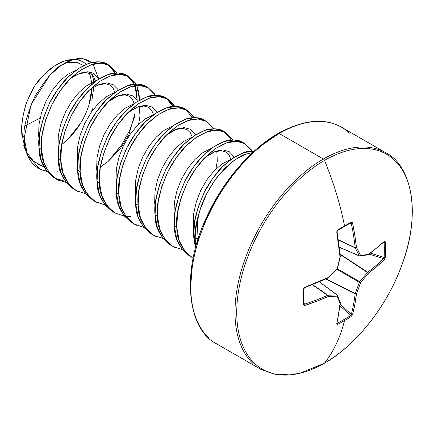 <?xml version="1.0" encoding="UTF-8"?>
<svg xmlns="http://www.w3.org/2000/svg" width="434" height="434" viewBox="0 0 434 434"><rect width="100%" height="100%" fill="white"/><g stroke="black" fill="none" stroke-linecap="round" stroke-linejoin="round"><path stroke-width="0.65" d="M351.068 222.875L351.301 223.336A233.318 145.938 55.5 0 1 355.164 247.63A0.939 0.499 115 0 0 355.213 247.895L338.379 240.051L355.213 247.895A233.476 84.424 39.2 0 1 359.319 255.843A0.939 0.537 113.4 0 0 359.498 256.022A0.939 0.537 113.4 0 0 359.678 256.049A0.939 0.537 -66.6 0 1 359.498 256.022A0.939 0.537 -66.6 0 1 359.319 255.843L339.334 247.201L359.319 255.843A233.476 84.424 -140.8 0 0 355.213 247.895A0.939 0.499 -65 0 1 355.164 247.63L338.341 239.796L355.164 247.63A233.318 145.938 -124.5 0 0 351.301 223.336A0.939 0.407 -11.7 0 0 352.576 223.087L350.998 222.213A0.939 0.57 58.9 0 1 350.818 222.848A0.939 0.57 58.9 0 1 350.585 222.902A0.939 0.57 -121.1 0 0 350.818 222.848A0.939 0.57 -121.1 0 0 350.998 222.213L351.979 222.159L352.576 223.087L354.833 235.38L356.455 247.483A234.414 84.76 39.2 0 1 360.578 255.463A234.414 61.167 12.4 0 0 368.358 254.357L376.663 247.982L384.285 241.396L384.98 241.212L385.311 242.026A232.022 175.027 35.7 0 1 385.484 249.675A232.022 175.027 35.7 0 1 385.311 257.237A232.022 175.027 -144.3 0 0 385.484 249.675A0.939 0.542 180 0 1 384.318 249.897A231.094 174.327 35.7 0 1 384.144 257.433A0.939 0.553 2.6 0 0 385.311 257.237L384.285 259.651L376.663 266.655L368.358 273.328A234.414 187.949 159.6 0 1 360.578 282.577A234.414 187.949 80.4 0 1 356.455 293.937L354.833 304.473L352.576 314.574L350.998 316.668A232.022 175.021 -155.7 0 1 344.531 320.601A234.42 135.343 60 0 1 324.518 363.122A124.14 71.675 -60 0 1 236.742 312.442A124.14 71.675 -60 0 1 324.518 160.401A1.877 1.085 -120 0 0 323.395 159.028L279.171 133.493A1.877 1.085 -120 0 0 278.232 133.401A1.877 1.085 60 0 1 279.171 133.493A125.025 72.18 120 0 0 199.955 235.982A125.025 72.18 120 0 0 208.825 338.021A125.025 72.18 -60 0 1 199.955 235.982A125.025 72.18 -60 0 1 279.171 133.493L323.395 159.028A125.025 72.18 120 0 0 244.185 261.518A125.025 72.18 120 0 0 253.055 363.551A125.025 72.18 -60 0 1 244.185 261.518A125.025 72.18 -60 0 1 323.395 159.028A1.877 1.085 60 0 1 324.518 160.401A234.42 135.343 60 0 1 344.531 226.033A0.939 0.542 60 0 1 344.363 226.656A0.939 0.542 60 0 1 344.146 226.7A0.939 0.542 -120 0 0 344.363 226.656A0.939 0.542 -120 0 0 344.531 226.033A232.022 72.494 -16.6 0 0 350.998 222.213A232.022 72.494 163.4 0 1 344.531 226.033A234.42 135.343 -120 0 0 324.518 160.401A124.14 71.675 120 0 0 236.742 312.442A124.14 71.675 120 0 0 324.518 363.122A124.14 71.675 120 0 0 412.3 211.081A124.14 71.675 120 0 0 324.518 160.401A124.14 71.675 -60 0 1 412.3 211.081A124.14 71.675 -60 0 1 324.518 363.122A234.42 135.343 -120 0 0 344.531 320.601A232.022 175.021 -155.7 0 1 337.82 324.274L336.952 324.393L336.768 323.699L338.661 313.809L340.023 303.426A234.414 61.172 -132.4 0 0 337.093 296.134A234.414 84.76 -159.2 0 1 328.126 296.558L316.831 301.201L305.059 305.395L303.952 305.341L303.512 304.467L303.512 289.25L303.952 287.992L305.059 287.14L328.126 277.581A234.414 164.361 -27.7 0 0 337.093 269.02A234.414 164.361 -92.3 0 0 340.023 256.971L336.768 232.217L336.958 230.834L337.82 229.825A232.022 72.494 -16.6 0 0 344.531 226.033A232.022 72.494 163.4 0 1 337.82 229.825L336.768 232.217A234.257 122.947 64.2 0 1 340.023 256.971A234.414 164.361 87.7 0 1 337.093 269.02A234.414 164.361 152.3 0 1 328.126 277.581A0.939 0.467 65.2 0 1 327.941 278.042A0.939 0.467 65.2 0 1 327.605 277.988A233.318 122.453 175.8 0 1 304.63 287.509A233.318 122.453 -4.2 0 0 305.048 287.357M324.095 363.366A1.877 1.085 -120 0 0 324.328 363.285A1.877 1.085 -120 0 0 324.518 363.122A1.877 1.085 60 0 1 324.328 363.285C354.73 346.321 386.678 307.131 401.634 265.684C422.477 211.45 410.233 164.405 385.907 152.839L341.677 127.303C324.735 117.581 303.583 119.616 278.232 133.401A1.877 1.085 60 0 0 277.841 134.263L260.856 146.003M195.902 246.566A62.42 36.038 -60 0 1 195.229 238.076A1.877 1.085 180 0 1 194.752 237.881A62.512 36.093 120 0 0 195.636 247.537A62.512 36.093 -60 0 1 194.752 237.881A62.512 36.093 -60 0 1 199.369 212.503C202.108 201.316 208.342 189.099 218.08 175.846L231.251 162.473C238.657 157.26 243.214 154.591 244.933 154.455L252.593 152.6L246.176 154.016L235.537 159.349L224.904 168.159L215.047 179.877L206.703 193.738L200.481 208.83L199.369 212.503A62.512 36.093 120 0 0 194.752 237.881L193.754 237.3L194.752 237.881A1.877 1.085 0 0 0 195.229 238.076A62.42 36.038 120 0 0 195.902 246.566M195.479 248.145L193.754 237.3L194.454 222.756L198.067 207.436L204.284 192.343L212.633 178.482L222.485 166.759L233.123 157.949L243.756 152.622L254.188 151.135L248.828 151.374C246.615 151.07 241.38 153.262 233.123 157.949C224.866 164.215 219.631 169 217.418 172.298C211.749 179.275 207.371 185.953 204.284 192.343C195.777 211.591 192.267 226.581 193.754 237.3L195.474 248.145M59.48 180.718L56.827 179.388C46.313 171.121 41.192 161.117 41.463 149.377L39.049 147.983L41.463 149.377C39.977 138.658 43.487 123.668 51.993 104.42C55.08 98.03 59.458 91.352 65.127 84.375C67.341 81.071 72.576 76.292 80.832 70.026C89.089 65.339 94.324 63.142 96.538 63.451C102.202 62.805 106.58 63.5 109.672 65.534L107.252 64.14C104.165 62.105 99.787 61.411 94.124 62.051C91.905 61.747 86.67 63.939 78.413 68.632C70.156 74.898 64.921 79.677 62.708 82.981C57.044 89.957 52.666 96.636 49.574 103.021C41.073 122.274 37.563 137.258 39.049 147.983L39.749 133.439L43.357 118.113L49.574 103.021L57.923 89.16L67.78 77.442L78.413 68.632L89.051 63.299L98.903 61.78L107.252 64.14L113.469 70.189L115.015 73.026L108.435 64.888M109.672 65.534L116.686 72.928L115.889 71.588L109.672 65.534L101.323 63.174L91.465 64.699L80.832 70.026L70.2 78.836L60.342 90.554L51.993 104.42L45.776 119.507L42.163 134.833L41.463 149.377L43.774 162.186L48.999 172.412L56.827 179.388L66.25 182.611M137.209 100.585L135.034 85.807L136.422 90.652L137.209 100.585M78.814 191.882L76.167 190.559C65.648 182.285 60.527 172.282 60.803 160.542L58.384 159.148L60.803 160.542C59.317 149.822 62.827 134.833 71.333 115.585C74.42 109.194 78.798 102.516 84.462 95.54C86.681 92.236 91.916 87.456 100.173 81.191C108.424 76.503 113.665 74.306 115.878 74.615C121.542 73.97 125.92 74.67 129.006 76.699L126.592 75.304C123.5 73.27 119.128 72.576 113.458 73.216C111.245 72.912 106.01 75.104 97.753 79.796C89.496 86.062 84.261 90.842 82.048 94.145C76.379 101.122 72.001 107.8 68.914 114.185C60.407 133.439 56.897 148.428 58.384 159.148L59.084 144.603L62.697 129.278L68.914 114.185L77.263 100.325L87.12 88.607L97.753 79.796L108.386 74.464L118.243 72.945L126.592 75.304L132.809 81.353L134.356 84.191L127.77 76.053M129.006 76.699L136.026 84.093L135.229 82.753L129.006 76.699L120.657 74.339L110.806 75.863L100.173 81.191L89.534 90.001L79.682 101.719L71.333 115.585L65.111 130.672L61.503 145.998L60.803 160.542L63.114 173.35L68.333 183.577L76.167 190.559L85.59 193.776M136.775 85.585L139.645 100.151L138.837 92.046L136.77 85.585M148.347 87.863L145.927 86.469C142.84 84.435 138.462 83.74 132.799 84.386C130.585 84.077 125.35 86.268 117.093 90.961C108.836 97.227 103.601 102.006 101.382 105.31C95.719 112.287 91.341 118.965 88.254 125.35C79.748 144.603 76.238 159.593 77.724 170.312L80.144 171.707C78.652 160.987 82.162 145.998 90.668 126.75C93.76 120.359 98.138 113.681 103.802 106.704C106.015 103.406 111.25 98.621 119.507 92.355C127.764 87.668 132.999 85.471 135.213 85.78C140.882 85.135 145.26 85.834 148.347 87.863L155.361 95.258L154.564 93.918L148.347 87.863L139.998 85.503L130.14 87.028L119.507 92.355L108.874 101.165L99.017 112.883L90.668 126.75L84.451 141.837L80.843 157.162L80.144 171.707L77.724 170.312C77.447 182.052 82.568 192.056 93.088 200.324L95.507 201.723C84.988 193.456 79.867 183.446 80.144 171.707L82.455 184.515L87.673 194.741L95.507 201.723L104.925 204.94M174.696 106.422L173.904 105.082L167.687 99.033L159.338 96.668L149.48 98.192L138.847 103.52L128.214 112.33L118.357 124.048L110.008 137.914L103.791 153.007L100.178 168.327L99.478 182.871L101.789 195.68L107.014 205.906L114.842 212.888L124.265 216.105L114.842 212.888C104.328 204.62 99.207 194.616 99.478 182.871L97.064 181.477L99.478 182.871C97.992 172.152 101.502 157.162 110.008 137.914C113.095 131.524 117.473 124.846 123.142 117.869C125.355 114.571 130.591 109.786 138.847 103.52C147.104 98.833 152.339 96.641 154.553 96.945C160.222 96.299 164.594 96.999 167.687 99.033L165.267 97.634C162.18 95.599 157.802 94.905 152.139 95.551C149.92 95.241 144.685 97.438 136.428 102.126C128.171 108.392 122.936 113.171 120.723 116.475C115.059 123.451 110.681 130.129 107.594 136.515C99.088 155.768 95.578 170.757 97.064 181.477L97.764 166.933L101.372 151.607L107.594 136.515L115.938 122.654L125.795 110.936L136.428 102.126L147.066 96.798L156.918 95.274L165.267 97.634L171.484 103.688L173.03 106.52L166.45 98.382M167.687 99.033L174.701 106.422M192.37 117.685L185.785 109.547L184.607 108.798L176.258 106.438L166.401 107.963L155.768 113.29L145.135 122.1L135.278 133.818L126.929 147.679L120.712 162.772L117.099 178.097L116.399 192.642L118.818 194.041C117.332 183.316 120.842 168.327 129.348 149.079C132.435 142.688 136.813 136.01 142.477 129.034C144.696 125.735 149.931 120.95 158.188 114.69C166.439 109.997 171.68 107.806 173.893 108.109C179.557 107.464 183.935 108.164 187.021 110.198L194.041 117.587M187.021 110.198L184.607 108.798C181.52 106.764 177.143 106.07 171.473 106.715C169.26 106.406 164.025 108.603 155.768 113.29C147.511 119.556 142.276 124.336 140.063 127.639C134.394 134.616 130.021 141.294 126.929 147.679C118.422 166.933 114.912 181.922 116.399 192.642C116.128 204.381 121.249 214.385 131.762 222.653L134.182 224.052C123.663 215.785 118.542 205.781 118.818 194.041L116.399 192.642L118.715 205.45L123.934 215.676L131.762 222.653L132.994 223.32M206.362 121.363L203.942 119.963C200.855 117.934 196.477 117.234 190.814 117.88C188.6 117.571 183.365 119.768 175.108 124.455C166.851 130.721 161.616 135.5 159.397 138.804C153.734 145.781 149.356 152.459 146.269 158.849C137.762 178.097 134.252 193.087 135.739 203.806L138.158 205.206C136.672 194.481 140.177 179.492 148.683 160.244C151.775 153.858 156.153 147.175 161.817 140.204C164.03 136.9 169.265 132.115 177.522 125.855C185.779 121.162 191.014 118.97 193.233 119.274C198.897 118.634 203.275 119.328 206.362 121.363L213.376 128.752L212.579 127.412L206.362 121.363L198.012 118.997L188.161 120.522L177.522 125.855L166.889 134.659L157.032 146.383L148.683 160.244L142.466 175.336L138.858 190.656L138.158 205.206L135.739 203.806C135.462 215.546 140.583 225.55 151.103 233.823L153.522 235.217C143.003 226.949 137.882 216.946 138.158 205.206L140.47 218.009L145.688 228.235L153.522 235.217L162.945 238.434M225.702 132.527L223.282 131.128C220.195 129.099 215.817 128.399 210.154 129.044C207.935 128.735 202.7 130.932 194.443 135.62C186.191 141.885 180.951 146.665 178.737 149.969C173.074 156.945 168.696 163.623 165.609 170.014C157.103 189.262 153.593 204.251 155.079 214.971L157.493 216.371C156.007 205.645 159.517 190.656 168.023 171.408C171.11 165.023 175.488 158.339 181.157 151.368C183.37 148.065 188.606 143.28 196.862 137.019C205.119 132.327 210.354 130.135 212.568 130.439C218.237 129.799 222.609 130.493 225.702 132.527L232.716 139.916L231.919 138.576L225.702 132.527L217.353 130.167L207.495 131.686L196.862 137.019L186.229 145.824L176.372 157.547L168.023 171.408L161.806 186.501L158.193 201.826L157.493 216.371L155.079 214.971C154.802 226.711 159.924 236.714 170.443 244.988L172.857 246.382C162.343 238.114 157.222 228.11 157.493 216.371L159.804 229.174L165.028 239.4L172.857 246.382L182.28 249.599M245.036 143.692L242.622 142.292C239.535 140.263 235.157 139.564 229.488 140.209C227.275 139.905 222.04 142.097 213.783 146.784C205.526 153.05 200.291 157.835 198.078 161.133C192.408 168.11 188.036 174.788 184.944 181.179C176.437 200.427 172.927 215.416 174.414 226.136L176.833 227.535C175.347 216.81 178.857 201.821 187.363 182.573C190.45 176.188 194.828 169.504 200.492 162.533C202.711 159.229 207.946 154.444 216.203 148.184C224.459 143.491 229.694 141.3 231.908 141.603C237.572 140.963 241.95 141.658 245.036 143.692L252.056 151.081L251.259 149.741L245.036 143.692L236.693 141.332L226.836 142.851L216.203 148.184L205.564 156.994L195.712 168.712L187.363 182.573L181.146 197.665L177.533 212.991L176.833 227.535L174.414 226.136C174.142 237.875 179.264 247.885 189.777 256.152L192.197 257.546C181.678 249.279 176.557 239.275 176.833 227.535L179.144 240.338L184.369 250.564L192.197 257.546M60.283 170.616L57.293 171.235M65.344 181.39L54.413 177.994L46.579 171.018L41.36 160.792L39.049 147.983C38.772 159.723 43.894 169.727 54.413 177.994L56.827 179.394M134.67 116.654L129.587 130.536L121.759 144.696L111.798 157.629L108.088 161.524L121.759 144.696M76.4 190.488L73.747 189.159L65.919 182.182L60.695 171.956L58.384 159.148C58.113 170.887 63.234 180.891 73.747 189.159L76.167 190.559M98.155 203.047L95.507 201.723M115.075 212.817L112.428 211.488L104.594 204.512L99.375 194.286L97.064 181.477C96.787 193.217 101.909 203.221 112.428 211.488L114.842 212.888M130.39 216.371L125.779 216.284M136.829 225.382L134.182 224.052M156.169 236.546L153.522 235.217M175.51 247.711L172.857 246.382M70.715 59.626A52.286 30.19 120 0 0 35.149 85.151C28.27 98.165 24.83 105.939 24.841 108.467C22.28 118.319 21.233 126.343 21.7 132.527L24.19 137.893C22.834 129.69 26.393 115.911 34.856 96.549C46.362 78.033 55.384 67.482 61.921 64.899C67.807 61.248 72.717 59.219 76.65 58.812L70.026 59.713M76.65 58.812C79.889 57.917 83.995 58.585 88.97 60.814L91.449 62.599L83.23 58.785L72.885 59.653L61.395 65.246L49.856 75.185L31.112 104.572L24.19 137.893L21.7 132.527L25.074 149.198L27.407 154.895L24.19 137.893C24.646 153.229 29.903 163.672 39.966 169.217L27.407 154.895M93.055 64.21L98.491 78.191M92.42 75.087L93.635 81.869A52.286 30.19 120 0 0 91.536 72.456M86.247 64.362A52.286 30.19 120 0 0 73.498 59.48M92.637 108.771L91.493 111.278M25.042 125.833L40.107 118.064A625.112 360.904 180 0 1 25.042 125.833M197.389 241.45L196.938 238.581L195.229 238.076L196.938 238.581L197.752 219.631A62.42 36.038 120 0 0 195.229 238.076A62.42 36.038 -60 0 1 197.752 219.631L199.369 212.503L197.752 219.631L196.938 238.581L197.389 241.45M62.827 143.659A49.606 28.639 120 0 0 91.889 88.384L88.948 104.957M73.644 59.48L64.08 61.161L53.973 66.293L44.084 74.496L35.149 85.151C26.056 99.907 21.575 115.699 21.7 132.527L22.085 137.366M64.704 63.196L67.004 62.572L77.024 62.436L83.616 65.588M88.682 71.849L90.136 75.277L91.71 82.737M80.561 123.343L68.165 138.999M91.872 100.612L93.787 87.185M38.371 164.578L43.872 166.748L33.651 161.377L26.36 151.998M39.966 169.217L46.905 171.43L39.966 169.217A62.257 35.946 120 0 0 46.53 170.947M98.957 79.021L93.809 73.471L87.625 71.778L80.295 73.053L72.37 77.23L70.189 78.842L72.37 77.23L80.295 73.053L87.625 71.778L93.809 73.471L98.957 79.021M118.298 90.185L117.701 89.144L113.144 84.635L106.965 82.943L99.636 84.218L91.71 88.395L89.523 90.006L91.71 88.395L99.636 84.218L106.965 82.943L113.144 84.635L117.701 89.144L118.298 90.185M138.587 124.308L139.949 116.247L139.455 106.531L139.949 116.247L138.587 124.308M137.632 101.35L137.041 100.308L132.484 95.8L126.305 94.107L118.976 95.382L111.05 99.56L108.863 101.171L111.05 99.56L118.976 95.382L126.305 94.107L132.484 95.8L137.041 100.308L137.632 101.35M156.972 112.514L156.381 111.473L151.824 106.965L145.64 105.272L138.31 106.547L130.384 110.724L128.204 112.335L130.384 110.724L138.31 106.547L145.64 105.272L151.824 106.965L156.381 111.473L156.972 112.514M195.647 134.844L195.056 133.802L190.499 129.294L184.32 127.607L176.991 128.876L169.065 133.054L166.878 134.665L169.065 133.054L176.991 128.876L184.32 127.607L190.499 129.294L195.056 133.802L195.647 134.844M234.327 157.173L229.179 151.623L222.995 149.936L215.665 151.206L207.74 155.383L205.559 156.994L207.74 155.383L215.665 151.206L222.995 149.936L229.179 151.623L234.327 157.173M193.803 228.859L193.342 224.98L193.689 213.767L196.249 201.962L200.806 190.336L206.985 179.643L214.32 170.589L222.246 163.759L231.311 159.202L222.246 163.759L214.32 170.589L206.985 179.643L200.806 190.336L196.249 201.962L193.689 213.767L193.342 224.98L193.803 228.859M174.468 217.694L174.007 213.816L174.349 202.602L176.915 190.797L181.466 179.171L187.651 168.479L194.98 159.424L202.906 152.594L211.971 148.037L202.906 152.594L194.98 159.424L187.651 168.479L181.466 179.171L176.915 190.797L174.349 202.602L174.007 213.816L174.468 217.694M155.128 206.53L154.667 202.651L155.009 191.437L157.575 179.633L162.132 168.007L168.311 157.314L175.64 148.26L183.566 141.43L192.631 136.873L183.566 141.43L175.64 148.26L168.311 157.314L162.132 168.007L157.575 179.633L155.009 191.437L154.667 202.651L155.128 206.53M135.788 195.365L135.327 191.486L135.674 180.273L138.234 168.468L142.791 156.842L148.971 146.149L156.305 137.095L164.231 130.265L173.296 125.708L164.231 130.265L156.305 137.095L148.971 146.149L142.791 156.842L138.234 168.468L135.674 180.273L135.327 191.486L135.788 195.365M116.453 184.2L115.992 180.322L116.334 169.108L118.9 157.303L123.451 145.678L129.636 134.985L136.965 125.931L144.891 119.1L153.956 114.543L144.891 119.1L136.965 125.931L129.636 134.985L123.451 145.678L118.9 157.303L116.334 169.108L115.992 180.322L116.453 184.2M97.113 173.036L96.652 169.157L96.994 157.943L99.56 146.139L104.117 134.507L110.296 123.82L117.625 114.766L125.551 107.936L134.616 103.379M77.773 161.871L77.312 157.992L77.659 146.779L80.219 134.974L84.776 123.343L90.956 112.656L98.29 103.601L106.211 96.766L115.281 92.214M58.438 150.707L57.977 146.822L58.319 135.614L60.885 123.809L65.436 112.178L71.621 101.491L78.95 92.437L86.876 85.601L95.941 81.049M39.098 139.542L38.637 135.658L38.979 124.45L41.545 112.645L46.102 101.013L52.281 90.326L59.61 81.272L67.536 74.436L76.601 69.885M198.371 238.358L196.938 238.581L198.371 238.358M143.605 227.27L134.182 224.052L126.354 217.071L121.129 206.844L118.818 194.041L119.518 179.492L123.126 164.171L129.348 149.079L137.697 135.218L147.549 123.495L158.188 114.69L168.821 109.357L178.672 107.833L187.021 110.198L193.244 116.247L194.036 117.587M93.05 64.21L98.485 78.18M23.61 144.956L25.123 149.318M147.11 87.218L145.927 86.469L137.583 84.109L127.726 85.628L117.093 90.961L106.455 99.771L96.603 111.489L88.254 125.35L82.037 140.442L78.424 155.768L77.724 170.312L80.035 183.121L85.259 193.347L93.088 200.324L94.314 200.991M205.125 120.712L203.947 119.963L195.598 117.603L185.741 119.128L175.108 124.455L164.47 133.265L154.618 144.983L146.269 158.849L140.052 173.936L136.439 189.262L135.739 203.806L138.05 216.615L143.274 226.841L151.103 233.823L152.329 234.485M231.045 140.014L229.505 137.182L223.282 131.128L214.933 128.768L205.081 130.292L194.443 135.62L183.81 144.43L173.958 156.148L165.609 170.014L159.387 185.101L155.779 200.427L155.079 214.971L157.39 227.779L162.609 238.006L170.443 244.988L171.669 245.649M243.799 143.041L242.622 142.298L234.273 139.932L224.416 141.457L213.783 146.784L203.15 155.594L193.293 167.312L184.944 181.179L178.727 196.271L175.119 211.591L174.414 226.136L176.73 238.944L181.949 249.17L189.777 256.152L191.009 256.814M216.805 151.189L217.304 160.906L215.942 168.967M386.038 152.914A125.025 72.18 120 0 0 323.395 159.028A125.025 72.18 -60 0 1 383.032 151.325M349.511 133.135A125.025 72.18 120 0 0 279.171 133.493A125.025 72.18 -60 0 1 349.511 133.135M190.765 285.084L192.436 264.501M197.394 242.78L205.439 220.749L216.268 199.26L229.461 179.139L244.521 161.155M368.016 254.888A0.939 0.608 -125.9 0 0 368.168 254.823A0.939 0.608 -125.9 0 0 368.358 254.357A0.939 0.759 80.7 0 1 367.424 254.942A0.939 0.759 -99.3 0 0 368.358 254.357A234.414 61.167 -167.6 0 1 360.578 255.463A0.939 0.727 83 0 1 359.678 256.049A0.939 0.727 -97 0 0 360.578 255.463A0.939 0.689 153.9 0 1 359.319 255.843A0.939 0.689 -26.1 0 0 360.578 255.463A234.414 84.76 -140.8 0 0 356.455 247.483A0.939 0.656 151.5 0 1 355.213 247.895A0.939 0.656 -28.5 0 0 356.455 247.483A0.939 0.477 173.8 0 1 355.164 247.63A0.939 0.477 -6.2 0 0 356.455 247.483A234.257 146.524 -124.5 0 0 352.576 223.087A0.939 0.407 168.3 0 1 351.301 223.336L350.102 223.282L351.301 223.336L350.585 222.902M328.077 277.896L328.126 277.581A234.257 122.947 175.8 0 1 305.059 287.14L303.512 289.25A232.022 72.5 76.6 0 1 303.512 304.467L305.059 305.395A234.257 146.518 4.5 0 0 328.126 296.558A234.414 84.76 20.8 0 0 337.093 296.134A234.414 61.172 47.6 0 1 340.023 303.426A234.257 122.947 64.2 0 1 336.768 323.699L337.82 324.274A232.022 175.021 24.3 0 0 344.531 320.601A232.022 175.021 24.3 0 0 350.998 316.668L352.576 314.574A0.939 0.646 -165.4 0 1 351.301 314.455L340.207 304.201L351.301 314.455A233.318 145.938 -124.5 0 0 355.164 293.899A0.939 0.483 -63.3 0 1 355.213 293.579L326.048 278.91L355.213 293.579A233.476 187.2 -99.6 0 0 359.319 282.263A0.939 0.467 -60 0 1 359.678 281.644L337.419 268.792L359.678 281.644A233.476 187.2 -20.4 0 0 367.424 272.433A0.939 0.483 -56.7 0 1 367.674 272.226L340.099 254.112L367.674 272.226A233.318 145.933 4.5 0 0 383.542 258.604A0.939 0.646 45.4 0 1 384.285 259.651L385.311 257.237A0.939 0.553 -177.4 0 1 384.144 257.433L370.414 253.168L384.144 257.433A231.094 174.327 -144.3 0 0 384.318 249.897A231.094 174.327 -144.3 0 0 384.144 242.275L383.727 242.205L384.144 242.275A0.939 0.532 -2.6 0 0 385.311 242.026L384.285 241.396A234.257 122.947 175.8 0 1 368.358 254.357A0.939 0.608 54.1 0 1 368.168 254.818L384.123 241.846A0.939 0.667 -132.6 0 0 384.285 241.396A0.939 0.667 47.4 0 1 384.117 241.846L383.889 241.846M383.542 258.604L369.117 254.123L383.542 258.604A233.318 145.933 -175.5 0 1 367.674 272.226A0.939 0.597 53.1 0 1 368.358 273.328A234.257 146.518 4.5 0 0 384.285 259.651A0.939 0.646 -134.6 0 0 383.542 258.604L384.144 257.433L383.542 258.604M367.424 272.433L340.137 254.508L367.424 272.433A233.476 187.2 159.6 0 1 359.678 281.644L359.319 282.263L337.061 269.416L359.319 282.263A233.476 187.2 80.4 0 1 355.213 293.579L355.164 293.899L325.69 279.078L355.164 293.899A233.318 145.938 55.5 0 1 351.301 314.455L350.585 315.561L340.028 305.802L350.585 315.561A231.094 174.322 -155.7 0 1 337.462 323.14A231.094 174.322 24.3 0 0 350.585 315.561A0.939 0.553 57.4 0 1 350.998 316.668A0.939 0.553 -122.6 0 0 350.585 315.561L351.301 314.455A0.939 0.646 14.6 0 0 352.576 314.574A234.257 146.524 -124.5 0 0 356.455 293.937A0.939 0.597 -173.1 0 1 355.164 293.899L356.455 293.937L355.213 293.579A0.939 0.336 21.4 0 0 356.455 293.937A234.414 187.949 -99.6 0 0 360.578 282.577A0.939 0.309 -161.5 0 1 359.319 282.263L360.578 282.577L359.678 281.644A0.939 0.309 41.5 0 1 360.578 282.577A234.414 187.949 -20.4 0 0 368.358 273.328A0.939 0.336 -141.4 0 0 367.424 272.433A0.939 0.336 38.6 0 1 368.358 273.328A0.939 0.597 -126.9 0 0 367.674 272.226A0.939 0.483 123.3 0 0 367.424 272.433M337.191 322.809L337.462 323.14L337.017 323.189L336.876 322.782L337.462 323.14A0.939 0.532 62.6 0 1 337.82 324.274A0.939 0.532 -117.4 0 0 337.462 323.14L337.191 322.809M337.044 294.919L337.153 295.06A0.939 0.727 157 0 1 337.093 296.134L337.153 295.06L336.795 294.854L337.093 296.134A0.939 0.689 -93.9 0 0 336.795 294.854A233.476 84.424 -159.2 0 1 327.86 295.272A0.939 0.656 88.5 0 1 328.126 296.558L327.86 295.272L328.126 296.558A0.939 0.477 -113.8 0 0 327.605 295.364L312.409 284.715L327.605 295.364A233.318 145.933 -175.5 0 1 304.63 304.163A0.939 0.407 71.7 0 1 305.059 305.395A0.939 0.407 -108.3 0 0 304.63 304.163L303.984 303.154L304.63 304.163A233.318 145.933 4.5 0 0 327.605 295.364A0.939 0.499 -55 0 1 327.86 295.272L312.648 284.617L327.86 295.272A233.476 84.424 20.8 0 0 336.795 294.854L319.321 281.872L336.795 294.854A0.939 0.537 -53.4 0 1 337.044 294.919L319.424 281.829M336.952 232.098A233.318 122.453 -115.8 0 0 336.876 231.664A233.318 122.453 64.2 0 1 340.12 256.32M327.605 277.988A0.939 0.467 -114.8 0 0 327.947 278.042L304.901 287.596C302.997 289.429 304.489 288.1 303.974 288.794A0.939 0.51 178.9 0 1 303.512 289.25A0.939 0.51 -1.1 0 0 303.974 288.8L303.974 303.99A0.939 0.57 -178.9 0 1 303.512 304.467A0.939 0.57 1.1 0 0 303.974 303.995A0.939 0.57 1.1 0 0 303.898 303.762L304.63 304.163L304.12 304.191M304.12 287.97L304.63 287.509A0.939 0.385 -110.3 0 0 304.901 287.59A0.939 0.385 -110.3 0 0 305.059 287.14A0.939 0.385 69.7 0 1 304.901 287.59M328.18 277.885L327.941 278.042A0.939 0.467 -114.8 0 0 328.126 277.581L337.392 268.906L340.332 256.581A0.939 0.467 174.8 0 1 340.023 256.971L340.316 256.868L340.023 256.971A0.939 0.467 -5.2 0 0 340.332 256.586L337.082 231.854A0.939 0.385 170.3 0 1 336.768 232.217A0.939 0.385 -9.7 0 0 337.082 231.854A0.939 0.385 170.3 0 0 336.876 231.664L337.017 230.986M383.542 241.95L383.965 241.868L384.144 242.275A231.094 174.327 35.7 0 1 384.318 249.897A0.939 0.542 0 0 0 385.484 249.675A232.022 175.027 -144.3 0 0 385.311 242.026A0.939 0.532 177.4 0 1 384.144 242.275L383.542 241.95M337.462 230.481A0.939 0.51 -118.9 0 0 337.663 230.443A0.939 0.51 -118.9 0 0 337.82 229.825A0.939 0.51 61.1 0 1 337.663 230.443A0.939 0.51 61.1 0 1 337.462 230.481M350.862 222.821L337.657 230.449C337.316 231.235 337.706 229.315 337.082 231.854L337.202 231.013L337.082 231.854M337.153 295.06L336.795 294.854M340.023 303.426A0.939 0.759 -20.7 0 0 340.283 302.612L340.332 303.03A0.939 0.608 -174.1 0 1 340.023 303.426L340.066 302.324L340.278 302.601L337.348 295.31M336.768 323.699A0.939 0.667 12.6 0 0 337.072 323.33A0.939 0.667 -167.4 0 1 336.768 323.699M324.334 363.285L298.858 373.679L276.496 374.808L260.883 369.383L216.658 343.847C187.732 329.883 180.088 272.21 207.013 216.371C223.32 180.539 251.205 148.688 278.232 133.401M57.955 146.518L58.883 146.068M95.572 81.315L93.701 76.997L90.44 73.807L85.921 72.532L79.411 73.655L73.265 76.753L69.803 79.227M77.29 157.683L78.223 157.233M114.912 92.48L113.003 88.113L109.742 84.95L105.37 83.708L98.627 84.869L92.393 88.053L89.144 90.391M96.63 168.848L97.563 168.397M101.377 166.298L107.925 161.654L119.697 149.551L128.882 134.784L135.045 113.1L135.007 107.963M134.252 103.645L132.397 99.364L129.034 96.088L124.634 94.867L118.162 95.957L108.484 101.556M115.97 180.012L116.898 179.562M153.587 114.809L151.759 110.562L148.395 107.269L144.012 106.032L137.578 107.1L127.818 112.726M135.305 191.177L136.238 190.727M154.645 202.342L155.578 201.897M192.267 137.139L190.412 132.853L187.049 129.582L182.649 128.361L176.171 129.457L166.499 135.055M173.985 213.506L174.913 213.061M193.32 224.671L194.253 224.226M230.942 159.468L229.098 155.193L225.734 151.916L221.34 150.69L214.879 151.775L205.173 157.385M368.168 254.818L359.498 256.022L339.35 247.309M340.332 303.03L336.958 323.135"/></g></svg>
